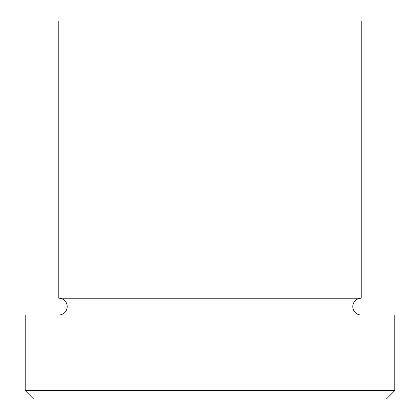 <?xml version="1.0" encoding="UTF-8"?>
<svg xmlns="http://www.w3.org/2000/svg" width="420" height="420" viewBox="0 0 420 420"><rect width="100%" height="100%" fill="white"/><g stroke="black" fill="none" stroke-linecap="round" stroke-linejoin="round"><path stroke-width="0.63" d="M386.4 399L33.6 399L25.2 390.6L394.8 390.6L386.4 399M361.2 315A8.4 8.4 0 0 1 352.8 306.6A8.4 8.4 0 0 1 361.2 298.2L361.2 21L58.8 21L58.8 298.2A8.4 8.4 0 0 1 67.2 306.6A8.4 8.4 0 0 1 58.8 315M361.2 298.2L58.8 298.2M394.8 390.6L394.8 315L25.2 315L25.2 390.6"/></g></svg>
